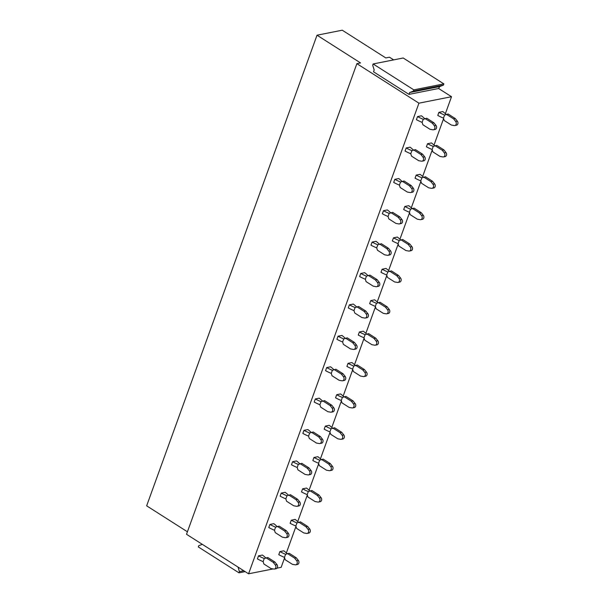 <?xml version="1.0" encoding="UTF-8"?>
<svg xmlns="http://www.w3.org/2000/svg" width="604" height="604" viewBox="0 0 604 604"><rect width="100%" height="100%" fill="white"/><g stroke="black" fill="none" stroke-linecap="round" stroke-linejoin="round"><path stroke-width="0.91" d="M187.421 531.784L146.651 505.827L317.017 35.206L342.242 30.2L385.782 57.924L389.459 57.199L393.68 59.887M445.352 113.741L451.52 96.715L438.61 88.494L408.968 94.375L373.514 71.793L374.186 69.943L372.691 65.194L373.136 63.964L413.816 89.86L443.872 83.896L403.2 57.992L373.136 63.964M443.615 118.543L433.997 145.111M432.26 149.92L422.641 176.489M420.897 181.291L411.279 207.859M409.542 212.668L399.924 239.237M398.187 244.046L388.568 270.615M386.824 275.416L377.213 301.985M375.469 306.794L365.85 333.363M364.114 338.164L354.495 364.733M352.759 369.542L343.14 396.111M341.396 400.92L331.777 427.489M330.041 432.29L320.422 458.859M318.686 463.668L309.067 490.237M307.323 495.038L297.704 521.607M295.968 526.416L286.349 552.985M284.612 557.786L281.154 567.33L277.047 568.153M451.52 96.715L418.934 103.178L248.576 573.8L273.151 568.923M248.576 573.8L186.515 534.283L356.881 63.662L360.558 62.937L317.017 35.206M418.934 103.178L356.881 63.662M202.302 544.34L198.754 545.699L198.308 546.93L238.98 572.834L239.426 571.595L238.006 567.073M245.133 571.611L238.98 572.834M243.767 570.735L239.426 571.595M439.704 86.561L409.64 92.525L413.37 91.098L443.427 85.134L439.704 86.561L438.61 88.494M408.968 94.375L409.64 92.525M443.427 85.134L443.872 83.896M413.37 91.098L413.816 89.86M275.598 527.156A22.507 8.267 -160.1 0 1 269.89 524.453L268.772 527.541L269.89 524.453L273.801 523.676A22.507 8.267 -160.1 0 1 277.07 526.597M276.987 564.649L275.311 564.982A2.476 1.963 78.8 0 1 275.877 567.443A2.476 1.963 78.8 0 1 274.435 569.043L276.103 568.711A2.476 1.963 78.8 0 0 277.546 567.111A2.476 1.963 78.8 0 0 276.987 564.649L274.918 562.037L267.783 557.484L264.235 558.534A22.507 8.267 -160.1 0 1 258.527 555.831L257.41 558.919L258.527 555.831L262.446 555.053A22.507 8.267 -160.1 0 1 265.715 557.968M299.697 501.901L298.029 502.234A2.476 1.963 78.8 0 1 298.587 504.687A2.476 1.963 78.8 0 1 297.145 506.288L298.821 505.956A2.476 1.963 78.8 0 0 300.263 504.363A2.476 1.963 78.8 0 0 299.697 501.901L297.636 499.281L290.494 494.736L286.953 495.786A22.507 8.267 -160.1 0 1 281.245 493.083L280.128 496.171L281.245 493.083L285.156 492.305A22.507 8.267 -160.1 0 1 288.425 495.22M311.06 470.524L309.384 470.856A2.476 1.963 78.8 0 1 309.95 473.317A2.476 1.963 78.8 0 1 308.508 474.918L310.177 474.585A2.476 1.963 78.8 0 0 311.619 472.985A2.476 1.963 78.8 0 0 311.06 470.524L308.991 467.911L301.849 463.366L298.308 464.416A22.507 8.267 -160.1 0 1 292.6 461.705L291.483 464.793L292.6 461.705L296.511 460.928A22.507 8.267 -160.1 0 1 299.788 463.849M322.415 439.146L320.739 439.478A2.476 1.963 78.8 0 1 321.305 441.939A2.476 1.963 78.8 0 1 319.863 443.54L321.539 443.208A2.476 1.963 78.8 0 0 322.974 441.607A2.476 1.963 78.8 0 0 322.415 439.146L320.346 436.533L313.212 431.988L309.663 433.038A22.507 8.267 -160.1 0 1 303.963 430.335L302.846 433.423L303.963 430.335L307.874 429.557A22.507 8.267 -160.1 0 1 311.143 432.472M333.77 407.776L332.102 408.108A2.476 1.963 78.8 0 1 332.661 410.569A2.476 1.963 78.8 0 1 331.219 412.17L332.895 411.837A2.476 1.963 78.8 0 0 334.337 410.237A2.476 1.963 78.8 0 0 333.77 407.776L331.709 405.163L324.567 400.611L321.026 401.66A22.507 8.267 -160.1 0 1 315.318 398.957L314.201 402.045L315.318 398.957L319.229 398.179A22.507 8.267 -160.1 0 1 322.498 401.094M345.133 376.398L343.457 376.73A2.476 1.963 78.8 0 1 344.016 379.191A2.476 1.963 78.8 0 1 342.574 380.792L344.25 380.46A2.476 1.963 78.8 0 0 345.692 378.859A2.476 1.963 78.8 0 0 345.133 376.398L343.064 373.785L335.922 369.24L332.381 370.29A22.507 8.267 -160.1 0 1 326.673 367.579L325.556 370.667L326.673 367.579L330.584 366.809A22.507 8.267 -160.1 0 1 333.861 369.724M356.488 345.027L354.812 345.36A2.476 1.963 78.8 0 1 355.378 347.821A2.476 1.963 78.8 0 1 353.936 349.422L355.605 349.089A2.476 1.963 78.8 0 0 357.047 347.489A2.476 1.963 78.8 0 0 356.488 345.027L354.42 342.408L347.285 337.863L343.736 338.912A22.507 8.267 -160.1 0 1 338.036 336.209L336.919 339.297L338.036 336.209L341.947 335.431A22.507 8.267 -160.1 0 1 345.216 338.346M367.844 313.65L366.175 313.982A2.476 1.963 78.8 0 1 366.734 316.443A2.476 1.963 78.8 0 1 365.292 318.044L366.968 317.712A2.476 1.963 78.8 0 0 368.41 316.111A2.476 1.963 78.8 0 0 367.844 313.65L365.782 311.037L358.64 306.492L355.099 307.542A22.507 8.267 -160.1 0 1 349.391 304.831L348.274 307.919L349.391 304.831L353.302 304.054A22.507 8.267 -160.1 0 1 356.571 306.975M379.199 282.272L377.53 282.604A2.476 1.963 78.8 0 1 378.089 285.065A2.476 1.963 78.8 0 1 376.647 286.666L378.323 286.334A2.476 1.963 78.8 0 0 379.765 284.733A2.476 1.963 78.8 0 0 379.199 282.272L377.138 279.66L369.995 275.114L366.454 276.164A22.507 8.267 -160.1 0 1 360.747 273.461L359.629 276.549L360.747 273.461L364.657 272.683A22.507 8.267 -160.1 0 1 367.934 275.598M390.561 250.902L388.885 251.234A2.476 1.963 78.8 0 1 389.452 253.695A2.476 1.963 78.8 0 1 388.01 255.296L389.678 254.963A2.476 1.963 78.8 0 0 391.12 253.363A2.476 1.963 78.8 0 0 390.561 250.902L388.493 248.289L381.358 243.744L377.81 244.786A22.507 8.267 -160.1 0 1 372.109 242.083L370.984 245.171L372.109 242.083L376.02 241.306A22.507 8.267 -160.1 0 1 379.289 244.227M401.917 219.524L400.241 219.856A2.476 1.963 78.8 0 1 400.807 222.317A2.476 1.963 78.8 0 1 399.365 223.918L401.041 223.586A2.476 1.963 78.8 0 0 402.483 221.985A2.476 1.963 78.8 0 0 401.917 219.524L399.856 216.912L392.713 212.366L389.172 213.416A22.507 8.267 -160.1 0 1 383.464 210.705L382.347 213.793L383.464 210.705L387.375 209.935A22.507 8.267 -160.1 0 1 390.645 212.85M413.272 188.154L411.603 188.486A2.476 1.963 78.8 0 1 412.162 190.947A2.476 1.963 78.8 0 1 410.72 192.548L412.396 192.215A2.476 1.963 78.8 0 0 413.838 190.615A2.476 1.963 78.8 0 0 413.272 188.154L411.211 185.541L404.068 180.989L400.527 182.038A22.507 8.267 -160.1 0 1 394.82 179.335L393.702 182.423L394.82 179.335L398.731 178.558A22.507 8.267 -160.1 0 1 402 181.472M424.635 156.776L422.959 157.108A2.476 1.963 78.8 0 1 423.525 159.569A2.476 1.963 78.8 0 1 422.083 161.17L423.751 160.838A2.476 1.963 78.8 0 0 425.193 159.237A2.476 1.963 78.8 0 0 424.635 156.776L422.566 154.163L415.424 149.618L411.883 150.668A22.507 8.267 -160.1 0 1 406.175 147.957L405.058 151.045L406.175 147.957L410.086 147.18A22.507 8.267 -160.1 0 1 413.363 150.102M435.99 125.398L434.314 125.73A2.476 1.963 78.8 0 1 434.88 128.191A2.476 1.963 78.8 0 1 433.438 129.792L435.114 129.46A2.476 1.963 78.8 0 0 436.549 127.859A2.476 1.963 78.8 0 0 435.99 125.398L433.921 122.786L426.786 118.241L423.238 119.29A22.507 8.267 -160.1 0 1 417.538 116.587L416.42 119.675L417.538 116.587L421.449 115.809A22.507 8.267 -160.1 0 1 424.718 118.724M298.346 560.406L296.67 560.739A2.476 1.963 78.8 0 1 297.228 563.2A2.476 1.963 78.8 0 1 295.786 564.8L297.462 564.468A2.476 1.963 78.8 0 0 298.904 562.868A2.476 1.963 78.8 0 0 298.346 560.406L296.277 557.794L289.135 553.249L285.594 554.298A22.507 8.267 -160.1 0 1 279.886 551.588L278.769 554.676L279.886 551.588L283.797 550.818A22.507 8.267 -160.1 0 1 287.074 553.732M309.701 529.036L308.025 529.368A2.476 1.963 78.8 0 1 308.591 531.83A2.476 1.963 78.8 0 1 307.149 533.43L308.818 533.098A2.476 1.963 78.8 0 0 310.26 531.497A2.476 1.963 78.8 0 0 309.701 529.036L307.632 526.424L300.498 521.871L296.949 522.921A22.507 8.267 -160.1 0 1 291.249 520.218L290.131 523.306L291.249 520.218L295.16 519.44A22.507 8.267 -160.1 0 1 298.429 522.354M321.056 497.658L319.388 497.99A2.476 1.963 78.8 0 1 319.946 500.452A2.476 1.963 78.8 0 1 318.504 502.052L320.18 501.72A2.476 1.963 78.8 0 0 321.622 500.12A2.476 1.963 78.8 0 0 321.056 497.658L318.995 495.046L311.853 490.501L308.312 491.55A22.507 8.267 -160.1 0 1 302.604 488.84L301.487 491.928L302.604 488.84L306.515 488.062A22.507 8.267 -160.1 0 1 309.784 490.984M332.411 466.28L330.743 466.613A2.476 1.963 78.8 0 1 331.302 469.074A2.476 1.963 78.8 0 1 329.859 470.675L331.536 470.342A2.476 1.963 78.8 0 0 332.978 468.742A2.476 1.963 78.8 0 0 332.411 466.28L330.35 463.668L323.208 459.123L319.667 460.173A22.507 8.267 -160.1 0 1 313.959 457.47L312.842 460.558L313.959 457.47L317.87 456.692A22.507 8.267 -160.1 0 1 321.147 459.606M343.774 434.91L342.098 435.242A2.476 1.963 78.8 0 1 342.664 437.704A2.476 1.963 78.8 0 1 341.222 439.304L342.891 438.972A2.476 1.963 78.8 0 0 344.333 437.371A2.476 1.963 78.8 0 0 343.774 434.91L341.705 432.298L334.571 427.753L331.022 428.802A22.507 8.267 -160.1 0 1 325.314 426.092L324.197 429.18L325.314 426.092L329.233 425.314A22.507 8.267 -160.1 0 1 332.502 428.236M355.129 403.532L353.453 403.865A2.476 1.963 78.8 0 1 354.019 406.326A2.476 1.963 78.8 0 1 352.577 407.926L354.254 407.594A2.476 1.963 78.8 0 0 355.696 405.994A2.476 1.963 78.8 0 0 355.129 403.532L353.061 400.92L345.926 396.375L342.385 397.424A22.507 8.267 -160.1 0 1 336.677 394.722L335.56 397.809L336.677 394.722L340.588 393.944A22.507 8.267 -160.1 0 1 343.857 396.858M366.485 372.162L364.816 372.494A2.476 1.963 78.8 0 1 365.375 374.956A2.476 1.963 78.8 0 1 363.933 376.556L365.609 376.224A2.476 1.963 78.8 0 0 367.051 374.623A2.476 1.963 78.8 0 0 366.485 372.162L364.423 369.55L357.281 364.997L353.74 366.047A22.507 8.267 -160.1 0 1 348.032 363.344L346.915 366.432L348.032 363.344L351.943 362.566A22.507 8.267 -160.1 0 1 355.212 365.48M365.095 334.669A22.507 8.267 -160.1 0 1 359.388 331.966L358.27 335.054L359.388 331.966L363.298 331.196A22.507 8.267 -160.1 0 1 366.575 334.11M389.202 309.414L387.526 309.746A2.476 1.963 78.8 0 1 388.093 312.208A2.476 1.963 78.8 0 1 386.651 313.801L388.327 313.468A2.476 1.963 78.8 0 0 389.761 311.875A2.476 1.963 78.8 0 0 389.202 309.414L387.134 306.794L379.999 302.249L376.451 303.299A22.507 8.267 -160.1 0 1 370.75 300.596L369.633 303.684L370.75 300.596L374.661 299.818A22.507 8.267 -160.1 0 1 377.93 302.732M400.558 278.036L398.889 278.368A2.476 1.963 78.8 0 1 399.448 280.83A2.476 1.963 78.8 0 1 398.006 282.43L399.682 282.098A2.476 1.963 78.8 0 0 401.124 280.498A2.476 1.963 78.8 0 0 400.558 278.036L398.497 275.424L391.354 270.879L387.813 271.928A22.507 8.267 -160.1 0 1 382.106 269.218L380.988 272.306L382.106 269.218L386.016 268.44A22.507 8.267 -160.1 0 1 389.286 271.362M411.92 246.659L410.244 246.991A2.476 1.963 78.8 0 1 410.803 249.452A2.476 1.963 78.8 0 1 409.361 251.053L411.037 250.72A2.476 1.963 78.8 0 0 412.479 249.12A2.476 1.963 78.8 0 0 411.92 246.659L409.852 244.046L402.709 239.501L399.169 240.551A22.507 8.267 -160.1 0 1 393.461 237.848L392.343 240.936L393.461 237.848L397.372 237.07A22.507 8.267 -160.1 0 1 400.648 239.984M423.276 215.288L421.6 215.62A2.476 1.963 78.8 0 1 422.166 218.082A2.476 1.963 78.8 0 1 420.724 219.682L422.392 219.35A2.476 1.963 78.8 0 0 423.834 217.75A2.476 1.963 78.8 0 0 423.276 215.288L421.207 212.676L414.072 208.131L410.524 209.173A22.507 8.267 -160.1 0 1 404.823 206.47L403.706 209.558L404.823 206.47L408.734 205.692A22.507 8.267 -160.1 0 1 412.004 208.607M434.631 183.91L432.962 184.243A2.476 1.963 78.8 0 1 433.521 186.704A2.476 1.963 78.8 0 1 432.079 188.305L433.755 187.972A2.476 1.963 78.8 0 0 435.197 186.372A2.476 1.963 78.8 0 0 434.631 183.91L432.57 181.298L425.427 176.753L421.886 177.803A22.507 8.267 -160.1 0 1 416.179 175.092L415.061 178.18L416.179 175.092L420.09 174.322A22.507 8.267 -160.1 0 1 423.359 177.236M445.986 152.54L444.317 152.872A2.476 1.963 78.8 0 1 444.876 155.334A2.476 1.963 78.8 0 1 443.434 156.934L445.11 156.602A2.476 1.963 78.8 0 0 446.552 155.002A2.476 1.963 78.8 0 0 445.986 152.54L443.925 149.92L436.783 145.375L433.242 146.425A22.507 8.267 -160.1 0 1 427.534 143.722L426.416 146.81L427.534 143.722L431.445 142.944A22.507 8.267 -160.1 0 1 434.721 145.858M457.349 121.162L455.673 121.495A2.476 1.963 78.8 0 1 456.239 123.956A2.476 1.963 78.8 0 1 454.797 125.557L456.465 125.224A2.476 1.963 78.8 0 0 457.908 123.624A2.476 1.963 78.8 0 0 457.349 121.162L455.28 118.55L448.145 114.005L444.597 115.054A22.507 8.267 -160.1 0 1 438.897 112.344L437.772 115.432L438.897 112.344L442.808 111.566A22.507 8.267 -160.1 0 1 446.077 114.488M274.918 562.037L273.25 562.369L266.107 557.817M264.235 558.534L263.125 561.614A22.507 8.267 -160.1 0 1 257.41 558.919M274.435 569.043A2.476 1.963 78.8 0 1 273.839 569.043L271.007 568.545L263.873 563.993L263.125 561.614M275.311 564.982L273.25 562.369M286.273 530.659L288.342 533.272L286.666 533.604A2.476 1.963 78.8 0 1 287.232 536.065A2.476 1.963 78.8 0 1 285.79 537.666A2.476 1.963 78.8 0 1 285.194 537.673L282.37 537.167L275.228 532.622L274.48 530.236L275.598 527.164L279.139 526.114L286.273 530.659L284.605 530.991L277.462 526.446M288.342 533.272A2.476 1.963 78.8 0 1 288.908 535.733A2.476 1.963 78.8 0 1 287.466 537.334L285.79 537.666M286.666 533.604L284.605 530.991M274.48 530.244A22.507 8.267 -160.1 0 1 268.772 527.541M297.636 499.281L295.96 499.614L288.825 495.069M286.953 495.786L285.835 498.866A22.507 8.267 -160.1 0 1 280.128 496.171M297.145 506.288A2.476 1.963 78.8 0 1 296.556 506.295L293.725 505.79L286.583 501.244L285.835 498.866M298.029 502.234L295.96 499.614M308.991 467.911L307.315 468.243L300.18 463.698M298.308 464.416L297.198 467.488A22.507 8.267 -160.1 0 1 291.483 464.793M308.508 474.918A2.476 1.963 78.8 0 1 307.912 474.918L305.08 474.419L297.946 469.874L297.198 467.488M309.384 470.856L307.315 468.243M320.346 436.533L318.678 436.866L311.536 432.321M309.663 433.038L308.553 436.118L309.301 438.496L316.436 443.042L319.267 443.547A2.476 1.963 78.8 0 0 319.863 443.54M320.739 439.478L318.678 436.866M308.546 436.118A22.507 8.267 -160.1 0 1 302.846 433.423M331.709 405.163L330.033 405.495L322.891 400.943M321.026 401.66L319.909 404.74A22.507 8.267 -160.1 0 1 314.201 402.045M331.219 412.17A2.476 1.963 78.8 0 1 330.63 412.17L327.798 411.671L320.656 407.119L319.909 404.74M332.102 408.108L330.033 405.495M343.064 373.785L341.388 374.118L334.254 369.572M332.381 370.29L331.271 373.363L332.011 375.748L339.154 380.293L341.985 380.799A2.476 1.963 78.8 0 0 342.574 380.792M343.457 376.73L341.388 374.118M331.264 373.37A22.507 8.267 -160.1 0 1 325.556 370.667M354.42 342.408L352.751 342.74L345.609 338.195M343.736 338.912L342.627 341.992L343.374 344.371L350.509 348.916L353.34 349.422A2.476 1.963 78.8 0 0 353.936 349.422M354.812 345.36L352.751 342.74M342.619 342A22.507 8.267 -160.1 0 1 336.919 339.297M365.782 311.037L364.106 311.37L356.964 306.824M355.099 307.542L353.982 310.615A22.507 8.267 -160.1 0 1 348.274 307.919M365.292 318.044A2.476 1.963 78.8 0 1 364.703 318.051L361.872 317.545L354.729 313L353.982 310.615M366.175 313.982L364.106 311.37M377.138 279.66L375.462 279.992L368.327 275.447M366.454 276.164L365.337 279.244A22.507 8.267 -160.1 0 1 359.629 276.549M376.647 286.666A2.476 1.963 78.8 0 1 376.058 286.673L373.227 286.168L366.084 281.623L365.337 279.244M377.53 282.604L375.462 279.992M388.493 248.289L386.824 248.621L379.682 244.076M377.81 244.786L376.7 247.867A22.507 8.267 -160.1 0 1 370.984 245.171M388.01 255.296A2.476 1.963 78.8 0 1 387.413 255.296L384.582 254.797L377.447 250.245L376.7 247.867M388.885 251.234L386.824 248.621M399.856 216.912L398.179 217.244L391.037 212.699M389.172 213.416L388.055 216.489A22.507 8.267 -160.1 0 1 382.347 213.793M399.365 223.918A2.476 1.963 78.8 0 1 398.768 223.925L395.945 223.42L388.802 218.874L388.055 216.489M400.241 219.856L398.179 217.244M411.211 185.541L409.535 185.873L402.4 181.321M400.527 182.038L399.41 185.118A22.507 8.267 -160.1 0 1 393.702 182.423M410.72 192.548A2.476 1.963 78.8 0 1 410.131 192.548L407.3 192.042L400.158 187.497L399.41 185.118M411.603 188.486L409.535 185.873M422.566 154.163L420.89 154.496L413.755 149.951M411.883 150.668L410.773 153.741A22.507 8.267 -160.1 0 1 405.058 151.045M422.083 161.17A2.476 1.963 78.8 0 1 421.486 161.177L418.655 160.672L411.52 156.126L410.773 153.741M422.959 157.108L420.89 154.496M433.921 122.786L432.253 123.118L425.11 118.573M423.238 119.29L422.128 122.37A22.507 8.267 -160.1 0 1 416.42 119.675M433.438 129.792A2.476 1.963 78.8 0 1 432.841 129.8L430.01 129.294L422.876 124.749L422.128 122.37M434.314 125.73L432.253 123.118M296.277 557.794L294.601 558.126L287.466 553.581M285.594 554.298L284.476 557.371A22.507 8.267 -160.1 0 1 278.769 554.676M295.786 564.8A2.476 1.963 78.8 0 1 295.197 564.808L292.366 564.302L285.224 559.757L284.476 557.371M296.67 560.739L294.601 558.126M307.632 526.424L305.964 526.756L298.821 522.203M296.949 522.921L295.839 526.001A22.507 8.267 -160.1 0 1 290.131 523.306M307.149 533.43A2.476 1.963 78.8 0 1 306.553 533.43L303.721 532.924L296.587 528.379L295.839 526.001M308.025 529.368L305.964 526.756M318.995 495.046L317.319 495.378L310.177 490.833M308.312 491.55L307.194 494.623A22.507 8.267 -160.1 0 1 301.487 491.928M318.504 502.052A2.476 1.963 78.8 0 1 317.915 502.06L315.084 501.554L307.942 497.009L307.194 494.623M319.388 497.99L317.319 495.378M330.35 463.668L328.674 464L321.539 459.455M319.667 460.173L318.55 463.253A22.507 8.267 -160.1 0 1 312.842 460.558M329.859 470.675A2.476 1.963 78.8 0 1 329.271 470.682L326.439 470.176L319.297 465.631L318.55 463.253M330.743 466.613L328.674 464M341.705 432.298L340.037 432.63L332.895 428.085M331.022 428.802L329.912 431.875L330.66 434.261L337.795 438.806L340.626 439.304A2.476 1.963 78.8 0 0 341.222 439.304M342.098 435.242L340.037 432.63M329.905 431.883A22.507 8.267 -160.1 0 1 324.197 429.18M353.061 400.92L351.392 401.252L344.25 396.707M342.385 397.424L341.268 400.505A22.507 8.267 -160.1 0 1 335.56 397.809M352.577 407.926A2.476 1.963 78.8 0 1 351.981 407.934L349.157 407.428L342.015 402.883L341.268 400.505M353.453 403.865L351.392 401.252M364.423 369.55L362.747 369.882L355.613 365.329M353.74 366.047L352.623 369.127A22.507 8.267 -160.1 0 1 346.915 366.432M363.933 376.556A2.476 1.963 78.8 0 1 363.344 376.556L360.512 376.058L353.37 371.505L352.623 369.127M364.816 372.494L362.747 369.882M375.779 338.172L377.847 340.784L376.171 341.117A2.476 1.963 78.8 0 1 376.737 343.578A2.476 1.963 78.8 0 1 375.295 345.178A2.476 1.963 78.8 0 1 374.699 345.186L371.868 344.68L364.733 340.135L363.986 337.749L365.095 334.676L368.636 333.627L375.779 338.172L374.103 338.504L366.968 333.959M377.847 340.784A2.476 1.963 78.8 0 1 378.406 343.246A2.476 1.963 78.8 0 1 376.964 344.846L375.295 345.178M376.171 341.117L374.103 338.504M363.978 337.757A22.507 8.267 -160.1 0 1 358.27 335.054M387.134 306.794L385.465 307.126L378.323 302.581M376.451 303.299L375.341 306.379A22.507 8.267 -160.1 0 1 369.633 303.684M386.651 313.801A2.476 1.963 78.8 0 1 386.054 313.808L383.223 313.302L376.088 308.757L375.341 306.379M387.526 309.746L385.465 307.126M398.497 275.424L396.82 275.756L389.678 271.211M387.813 271.928L386.696 275.001A22.507 8.267 -160.1 0 1 380.988 272.306M398.006 282.43A2.476 1.963 78.8 0 1 397.417 282.43L394.586 281.932L387.443 277.387L386.696 275.001M398.889 278.368L396.82 275.756M409.852 244.046L408.176 244.378L401.041 239.833M399.169 240.551L398.051 243.631A22.507 8.267 -160.1 0 1 392.343 240.936M409.361 251.053A2.476 1.963 78.8 0 1 408.772 251.06L405.941 250.554L398.799 246.009L398.051 243.631M410.244 246.991L408.176 244.378M421.207 212.676L419.538 213.008L412.396 208.463M410.524 209.173L409.414 212.253A22.507 8.267 -160.1 0 1 403.706 209.558M420.724 219.682A2.476 1.963 78.8 0 1 420.127 219.682L417.296 219.184L410.161 214.631L409.414 212.253M421.6 215.62L419.538 213.008M432.57 181.298L430.894 181.63L423.751 177.085M421.886 177.803L420.769 180.875L421.516 183.261L428.659 187.806L431.49 188.312A2.476 1.963 78.8 0 0 432.079 188.305M432.962 184.243L430.894 181.63M420.769 180.883A22.507 8.267 -160.1 0 1 415.061 178.18M443.925 149.92L442.249 150.253L435.114 145.707M433.242 146.425L432.124 149.505L432.872 151.883L440.014 156.428L442.845 156.934A2.476 1.963 78.8 0 0 443.434 156.934M444.317 152.872L442.249 150.253M432.124 149.513A22.507 8.267 -160.1 0 1 426.416 146.81M455.28 118.55L453.612 118.882L446.469 114.337M444.597 115.054L443.487 118.127A22.507 8.267 -160.1 0 1 437.772 115.432M454.797 125.557A2.476 1.963 78.8 0 1 454.2 125.564L451.369 125.058L444.234 120.513L443.487 118.127M455.673 121.495L453.612 118.882"/></g></svg>
